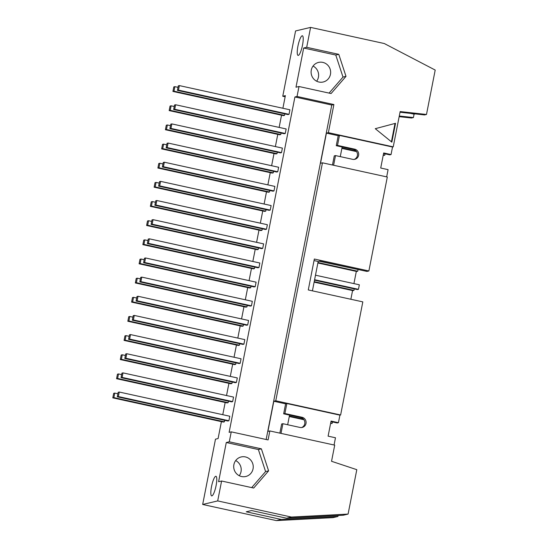 <?xml version="1.0" encoding="UTF-8"?>
<svg xmlns="http://www.w3.org/2000/svg" width="548" height="548" viewBox="0 0 548 548"><rect width="100%" height="100%" fill="white"/><g stroke="black" fill="none" stroke-linecap="round" stroke-linejoin="round"><path stroke-width="0.82" d="M121.93 373.126L122.992 372.88L122.108 377.401L232.66 401.602L231.599 401.855L121.046 377.654L121.93 373.126M232.66 401.602L233.544 397.081L122.992 372.88M117.615 378.463L116.56 378.709L117.443 374.188L118.505 373.935L117.615 378.463L228.167 402.664L227.112 402.91L116.56 378.709M228.461 401.17L228.167 402.664M121.642 374.627L118.505 373.935M303.955 419.734L289.276 416.521M289.365 416.062L303.503 419.151M330.684 423.063L332.156 423.385L332.437 421.939M332.156 423.385L330.588 423.522M122.108 377.401L121.046 377.654M125.691 353.974L126.752 353.727L125.862 358.248L236.414 382.449L235.352 382.703L124.8 358.502L125.691 353.974M236.414 382.449L237.305 377.928L126.752 353.727M121.375 359.31L120.313 359.557L121.204 355.036L122.259 354.782L121.375 359.31L231.927 383.511L230.866 383.764L120.313 359.557M232.222 382.018L231.927 383.511M125.396 355.474L122.259 354.782M125.862 358.248L124.8 358.502M129.444 334.821L130.506 334.575L129.623 339.096L240.175 363.297L239.113 363.55L128.561 339.349L129.444 334.821M240.175 363.297L241.058 358.776L130.506 334.575M125.129 340.157L124.074 340.411L124.958 335.883L126.019 335.636L125.129 340.157L235.681 364.358L234.626 364.612L124.074 340.411M235.976 362.865L235.681 364.358M129.157 336.321L126.019 335.636M129.623 339.096L128.561 339.349M133.205 315.669L134.267 315.422L133.376 319.943L243.929 344.151L242.867 344.397L132.315 320.196L133.205 315.669M243.929 344.151L244.819 339.623L134.267 315.422M128.89 321.005L127.828 321.258L128.718 316.73L129.78 316.484L128.89 321.005L239.442 345.206L238.38 345.459L127.828 321.258M239.736 343.712L239.442 345.206M132.911 317.169L129.78 316.484M133.376 319.943L132.315 320.196M136.966 296.523L138.021 296.269L137.137 300.797L247.689 324.998L246.627 325.245L136.075 301.044L136.966 296.523M247.689 324.998L248.573 320.47L138.021 296.269M132.643 301.852L131.589 302.106L132.472 297.578L133.534 297.331L132.643 301.852L243.202 326.053L242.141 326.307L131.589 302.106M243.49 324.56L243.202 326.053M136.671 298.016L133.534 297.331M137.137 300.797L136.075 301.044M140.72 277.37L141.781 277.117L140.891 281.645L251.443 305.846L250.388 306.092L139.836 281.891L140.72 277.37M251.443 305.846L252.333 301.318L141.781 277.117M136.404 282.7L135.342 282.953L136.233 278.425L137.295 278.179L136.404 282.7L246.956 306.901L245.894 307.154L135.342 282.953M247.251 305.407L246.956 306.901M140.425 278.864L137.295 278.179M140.891 281.645L139.836 281.891M144.48 258.218L145.535 257.964L144.651 262.492L255.204 286.693L254.142 286.94L143.59 262.739L144.48 258.218M255.204 286.693L256.087 282.165L145.535 257.964M140.165 263.547L139.103 263.8L139.987 259.273L141.048 259.026L140.165 263.547L250.717 287.748L249.655 288.001L139.103 263.8M251.005 286.255L250.717 287.748M144.186 259.711L141.048 259.026M144.651 262.492L143.59 262.739M148.234 239.065L149.296 238.812L148.405 243.339L258.957 267.54L257.903 267.787L147.35 243.586L148.234 239.065M258.957 267.54L259.848 263.013L149.296 238.812M143.918 244.394L142.857 244.648L143.747 240.127L144.809 239.873L143.918 244.394L254.471 268.602L253.409 268.849L142.857 244.648M254.765 267.102L254.471 268.602M147.939 240.558L144.809 239.873M314.6 279.72L358.461 289.323L359.344 284.796L315.484 275.199M314.216 281.679L353.967 290.378L352.905 290.632L314.12 282.138M353.967 290.378L354.261 288.885M358.461 289.323L357.399 289.57L314.511 280.186M148.405 243.339L147.35 243.586M151.995 219.912L153.05 219.659L152.166 224.187L262.718 248.388L261.656 248.641L151.104 224.433L151.995 219.912M262.718 248.388L263.609 243.867L153.05 219.659M147.679 225.249L146.617 225.495L147.501 220.974L148.563 220.721L147.679 225.249L258.231 249.45L257.17 249.696L146.617 225.495M258.519 247.949L258.231 249.45M151.7 221.406L148.563 220.721M317.97 262.526L357.728 271.226L356.666 271.479L317.881 262.992M357.728 271.226L358.022 269.732M361.721 270.287L319.196 261.238M152.166 224.187L151.104 224.433M155.748 200.76L156.81 200.513L155.92 205.034L266.472 229.235L265.417 229.489L154.865 205.288L155.748 200.76M266.472 229.235L267.362 224.714L156.81 200.513M151.433 206.096L150.371 206.343L151.262 201.822L152.323 201.568L151.433 206.096L261.985 230.297L260.923 230.544L150.371 206.343M262.28 228.797L261.985 230.297M155.454 202.253L152.323 201.568M155.92 205.034L154.865 205.288M159.509 181.607L160.571 181.361L159.68 185.882L270.233 210.083L269.171 210.336L158.619 186.135L159.509 181.607M270.233 210.083L271.123 205.562L160.571 181.361M155.194 186.943L154.132 187.19L155.016 182.669L156.077 182.416L155.194 186.943L265.746 211.144L264.684 211.391L154.132 187.19M266.04 209.651L265.746 211.144M159.215 183.107L156.077 182.416M159.68 185.882L158.619 186.135M163.263 162.455L164.325 162.208L163.441 166.729L273.993 190.93L272.931 191.184L162.379 166.982L163.263 162.455M273.993 190.93L274.877 186.409L164.325 162.208M158.947 167.791L157.886 168.037L158.776 163.516L159.838 163.263L158.947 167.791L269.5 191.992L268.438 192.245L157.886 168.037M269.794 190.499L269.5 191.992M162.968 163.955L159.838 163.263M163.441 166.729L162.379 166.982M167.024 143.302L168.085 143.055L167.195 147.576L277.747 171.777L276.685 172.031L166.133 147.83L167.024 143.302M277.747 171.777L278.637 167.256L168.085 143.055M162.708 148.638L161.646 148.892L162.537 144.364L163.592 144.117L162.708 148.638L273.26 172.839L272.198 173.093L161.646 148.892M273.555 171.346L273.26 172.839M166.729 144.802L163.592 144.117M167.195 147.576L166.133 147.83M170.777 124.149L171.839 123.903L170.955 128.424L281.508 152.632L280.446 152.878L169.894 128.677L170.777 124.149M281.508 152.632L282.391 148.104L171.839 123.903M166.462 129.486L165.407 129.739L166.291 125.211L167.352 124.965L166.462 129.486L277.014 153.687L275.959 153.94L165.407 129.739M277.309 152.193L277.014 153.687M170.49 125.65L167.352 124.965M170.955 128.424L169.894 128.677M174.538 105.004L175.6 104.75L174.709 109.278L285.261 133.479L284.2 133.726L173.648 109.525L174.538 105.004M285.261 133.479L286.152 128.951L175.6 104.75M170.223 110.333L169.161 110.586L170.051 106.059L171.106 105.812L170.223 110.333L280.775 134.534L279.713 134.787L169.161 110.586M281.069 133.041L280.775 134.534M174.243 106.497L171.106 105.812M356.563 151.611L341.877 148.398M341.973 147.933L356.104 151.029M383.285 154.933L384.758 155.255L385.045 153.817M384.758 155.255L383.196 155.399M174.709 109.278L173.648 109.525M279.864 433.139L281.658 423.994L282.898 423.707L300.03 427.454A5.213 5.069 76.7 0 0 306.106 422.33A5.213 5.069 76.7 0 0 302.03 417.275L284.892 413.528L283.659 413.815L300.79 417.569A5.213 5.069 -103.3 0 1 301.599 427.543M282.898 423.707L281.001 433.386M391.847 142.151L375.27 128.691L395.546 123.3L391.847 142.151M391.409 141.795L395.012 123.444M113.861 397.615L112.799 397.862L113.689 393.341L114.744 393.087L113.861 397.615L224.413 421.816L223.351 422.063L112.799 397.862M117.882 393.772L114.744 393.087M224.707 420.316L224.413 421.816M118.347 396.553L117.286 396.807L118.176 392.279L119.238 392.032L118.347 396.553L228.9 420.754L227.838 421.008L117.286 396.807M228.9 420.754L229.79 416.233L119.238 392.032M173.976 91.18L172.921 91.434L173.805 86.906L174.867 86.659L173.976 91.18L284.528 115.381L283.474 115.635L172.921 91.434M178.004 87.344L174.867 86.659M284.823 113.888L284.528 115.381M178.47 90.125L177.408 90.372L178.292 85.851L179.354 85.598L178.47 90.125L289.022 114.327L287.96 114.573L177.408 90.372M289.022 114.327L289.906 109.799L179.354 85.598M303.681 48.019L306.688 47.306L338.78 54.334L335.78 55.04L303.681 48.019L295.989 87.221L298.996 86.516L331.088 93.544L346 76.357L342.993 77.069L335.78 55.04M338.78 54.334L346 76.357M329.081 93.105L342.993 77.069M318.943 82.029A10.042 9.754 76.7 0 0 330.369 69.98A10.042 9.754 76.7 0 0 311.1 72.295A10.042 9.754 76.7 0 0 318.943 82.029M316.648 81.207A10.042 9.754 76.7 0 0 313.072 66.075M261.382 448.833L268.602 470.855L253.69 488.042L221.598 481.014L218.59 481.726L226.283 442.517L229.29 441.804L261.382 448.833L258.382 449.538L265.595 471.568L251.683 487.604M226.283 442.517L258.382 449.538M268.602 470.855L265.595 471.568M241.552 476.527A10.042 9.754 -103.3 0 1 241.168 456.95A10.042 9.754 -103.3 0 1 252.971 464.485A10.042 9.754 -103.3 0 1 241.552 476.527M239.25 475.705A10.042 9.754 76.7 0 0 235.674 460.573M332.472 165.01L334.266 155.872L335.499 155.577L352.638 159.331A5.213 5.069 76.7 0 0 358.707 154.2A5.213 5.069 76.7 0 0 354.631 149.152L337.5 145.398L336.26 145.693L353.398 149.44A5.213 5.069 -103.3 0 1 354.207 159.42M335.499 155.577L333.602 165.263M368.879 270.965L387.313 177.018L322.457 162.818L275.767 400.787L340.623 414.987L362.817 301.88L308.277 289.94L314.34 259.026L368.879 270.965L366.934 271.424L319.765 261.101L318.176 261.478L314.038 260.567M312.415 290.851L318.176 261.478M221.413 421.638L218.097 438.551L215.48 439.167L202.671 504.468L276.37 520.6L333.068 517.627L337.924 516.483L281.227 519.456L246.223 511.791L251.525 510.537L286.529 518.202L291.392 517.052L217.693 500.92L221.598 481.014M276.37 520.6L281.227 519.456M211.884 495.892A10.042 2.137 102.3 0 1 211.658 495.892A10.042 2.137 102.3 0 1 211.72 485.631A10.042 2.137 102.3 0 1 215.953 476.281A10.042 2.137 102.3 0 1 216.001 486.049A10.042 2.137 102.3 0 1 211.884 495.892M202.671 504.468L217.693 500.92M286.529 518.202L343.226 515.23L348.09 514.086L291.392 517.052M275.767 400.787L273.822 401.246L267.91 431.406L269.849 430.947L334.712 445.147L331.54 461.286L356.803 469.677L348.09 514.086M340.623 414.987L339.918 415.151L338.438 422.693L331.067 421.076L328.108 436.16L335.479 437.77L334.061 445.003M338.438 422.693L337.205 422.981L330.965 421.618M229.29 441.804L231.242 431.851L229.119 432.351L294.92 96.969L297.043 96.469L333.89 104.538L328.375 132.657L326.43 133.116L320.512 163.277L322.457 162.818M400.026 112.224L424.542 114.929L426.488 114.47L400.156 111.566L393.231 146.857L392.526 147.022L391.046 154.563L383.675 152.954L380.716 168.031L388.087 169.647L386.669 176.874M391.046 154.563L389.806 154.858L383.566 153.488M285.152 96.77L282.761 96.243L295.571 30.948L310.593 27.4L384.292 43.532L435.201 70.062L426.488 114.47M415.185 113.895L414.076 114.162L413.411 117.56L399.286 115.998M399.156 116.656L411.466 118.019L413.411 117.56M282.761 96.243L285.371 95.626L282.891 108.264M281.535 115.21L279.138 127.417M277.774 134.363L275.377 146.569M274.014 153.515L271.623 165.722M270.26 172.668L267.862 184.875M266.499 191.821L264.109 204.027M262.745 210.966L260.348 223.18M258.985 230.119L256.594 242.326M255.231 249.272L252.834 261.478M251.47 268.424L249.08 280.631M247.717 287.577L245.319 299.783M243.956 306.729L241.565 318.936M240.202 325.882L237.805 338.089M236.441 345.035L234.044 357.241M232.688 364.187L230.29 376.394M228.927 383.34L226.53 395.546M225.173 402.485L222.776 414.699M298.304 55.396A10.042 2.137 102.3 0 1 298.085 55.403A10.042 2.137 102.3 0 1 298.139 45.135A10.042 2.137 102.3 0 1 302.373 35.784A10.042 2.137 102.3 0 1 302.428 45.553A10.042 2.137 102.3 0 1 298.304 55.396M297.043 96.469L298.996 86.516M306.688 47.306L310.593 27.4M326.43 133.116L338.219 135.698L339.459 135.411L392.526 147.022M339.459 135.411L337.5 145.398M338.219 135.698L336.26 145.693M340.267 156.618L342.158 146.98M328.375 132.657L393.231 146.857M333.89 104.538L331.773 105.038L294.92 96.969M331.773 105.038L266.15 439.496M269.849 430.947L268.088 439.921L231.242 431.851M273.822 401.246L285.618 403.828L283.659 413.815M287.659 424.748L289.556 415.11M285.618 403.828L286.857 403.534L339.918 415.151M286.857 403.534L284.892 413.528M338.116 515.497L337.924 516.483M356.323 271.404L353.926 283.611M352.57 290.556L350.857 299.263M410.534 113.381L414.076 114.162M353.398 149.44L354.631 149.152M300.79 417.569L302.03 417.275"/></g></svg>
